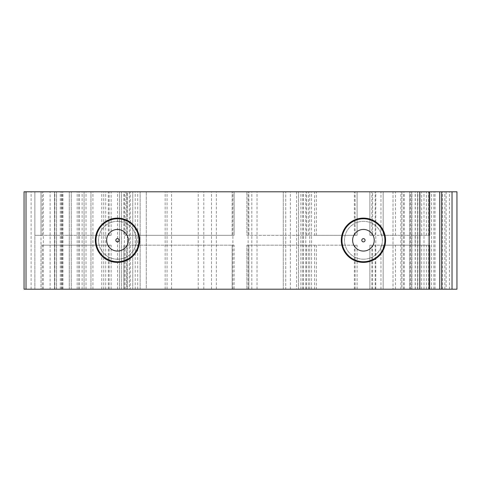 <?xml version="1.0" encoding="UTF-8"?>
<svg xmlns="http://www.w3.org/2000/svg" width="481" height="481" viewBox="0 0 481 481"><rect width="100%" height="100%" fill="white"/><g stroke="black" fill="none" stroke-linecap="round" stroke-linejoin="round"><path stroke-width="0.36" stroke-dasharray="2.4 1.8" d="M363.432 262.392A22.138 22.138 0 0 0 385.57 240.253A22.138 22.138 0 0 0 363.432 218.115A22.138 22.138 0 0 0 341.3 240.253A22.138 22.138 0 0 0 363.432 262.392A22.138 22.138 0 0 1 341.3 240.253A22.138 22.138 0 0 1 363.432 218.115M363.432 259.193A18.939 18.939 0 0 0 382.371 240.253A18.939 18.939 0 0 0 363.432 221.314A18.939 18.939 0 0 0 344.492 240.253A18.939 18.939 0 0 0 363.432 259.193A18.939 18.939 0 0 0 382.371 240.253A18.939 18.939 0 0 0 363.432 221.314A18.939 18.939 0 0 0 344.492 240.253A18.939 18.939 0 0 0 363.432 259.193M117.466 262.392A22.138 22.138 0 0 0 139.604 240.253A22.138 22.138 0 0 0 117.466 218.115A22.138 22.138 0 0 0 95.328 240.253A22.138 22.138 0 0 0 117.466 262.392A22.138 22.138 0 0 1 95.328 240.253A22.138 22.138 0 0 1 117.466 218.115M117.466 259.193A18.939 18.939 0 0 0 136.406 240.253A18.939 18.939 0 0 0 117.466 221.314A18.939 18.939 0 0 0 98.527 240.253A18.939 18.939 0 0 0 117.466 259.193A18.939 18.939 0 0 0 136.406 240.253A18.939 18.939 0 0 0 117.466 221.314A18.939 18.939 0 0 0 98.527 240.253A18.939 18.939 0 0 0 117.466 259.193M50.12 289.201L54.551 289.201L50.12 289.201L50.12 191.799L54.551 191.799L50.12 191.799M54.551 289.201L54.551 191.799L56.517 191.799L54.551 191.799L54.551 289.201L92.923 289.201L34.872 289.201L62.235 289.201L54.551 289.201L54.551 191.799M439.73 289.201L393.001 289.201L456.95 289.201L439.73 289.201L439.73 191.799L446.127 191.799L369.877 191.799L456.95 191.799L439.73 191.799L439.73 289.201L439.73 191.799M126.743 235.335L232.137 235.335L123.912 235.335L123.912 191.799L234.103 191.799L123.912 191.799L123.912 235.335L126.743 235.335L126.743 191.799M234.103 235.335L234.103 191.799L234.103 235.335L232.137 235.335L234.103 235.335L234.103 191.799M314.532 191.799L246.897 191.799L314.532 191.799L314.532 235.335L354.347 235.335L354.347 191.799M354.347 235.335L357.088 235.335L357.088 191.799L357.088 235.335L246.897 235.335L246.897 191.799L246.897 235.335L314.532 235.335M41.017 235.335L111.123 235.335L34.872 235.335L34.872 191.799L111.123 191.799L34.872 191.799L92.923 191.799L34.872 191.799L34.872 235.335L41.017 235.335L41.017 191.799L41.017 289.201L111.123 289.201L34.872 289.201L41.017 289.201L41.017 245.172L111.123 245.172L41.017 245.172M108.285 235.335L108.285 191.799M111.123 235.335L111.123 191.799M42.268 235.335L42.268 191.799M372.619 235.335L383.159 235.335L383.159 191.799L383.159 235.335L429.894 235.335L429.894 191.799L429.894 235.335L369.877 235.335L369.877 191.799L369.877 235.335L372.619 235.335L372.619 191.799M375.198 235.335L375.198 191.799M401.851 289.201L456.95 289.201L456.95 191.799L24.05 191.799L24.05 289.201L415.301 289.201L400.871 289.201L411.694 289.201L401.851 289.201L401.851 191.799M126.743 289.201L232.137 289.201L123.912 289.201L126.743 289.201L126.743 245.172L234.103 245.172L126.743 245.172M234.103 289.201L232.137 289.201L234.103 289.201L234.103 245.172M316.36 289.201L248.863 289.201L316.36 289.201L316.36 245.172L357.088 245.172L246.897 245.172L316.36 245.172M246.897 289.201L248.863 289.201L246.897 289.201L246.897 245.172L246.897 289.201M357.088 289.201L357.088 245.172M111.123 289.201L111.123 245.172M146.29 289.201L283.297 289.201L132.768 289.201L146.29 289.201L146.29 191.799L146.29 289.201M130.309 289.201L132.768 289.201L130.309 289.201L130.309 191.799M285.756 289.201L283.297 289.201L285.756 289.201L285.756 191.799L285.756 289.201M383.159 289.201L429.894 289.201L369.877 289.201L383.159 289.201L383.159 245.172L429.894 245.172L369.877 245.172L383.159 245.172L383.159 289.201L383.159 245.172M411.694 191.799L411.694 289.201M296.579 191.799L296.579 289.201M127.357 191.799L121.452 191.799L129.323 191.799L127.357 191.799L127.357 289.201L127.357 191.799M129.323 191.799L129.323 289.201M393.001 191.799L395.46 191.799L393.001 191.799L393.001 289.201L393.001 191.799M446.127 191.799L446.127 289.201M428.908 289.201L428.908 191.799L428.908 289.201M417.598 289.201L417.598 191.799L417.598 289.201M31.103 289.201L31.103 191.799M79.149 289.201L79.149 191.799M69.306 289.201L69.306 191.799L69.306 289.201M84.067 289.201L84.067 191.799L84.067 289.201M103.746 289.201L103.746 191.799M119.486 289.201L119.486 191.799L119.486 289.201M140.145 289.201L140.145 191.799L140.145 289.201M171.549 289.201L171.549 191.799M203.806 289.201L203.806 191.799M216.354 289.201L216.354 191.799M375.781 289.201L375.781 191.799M400.871 289.201L400.871 191.799M92.923 289.201L92.923 191.799M34.872 289.201L34.872 191.799L34.872 289.201M43.278 289.201L43.278 191.799M123.912 289.201L123.912 245.172L123.912 289.201M354.347 289.201L354.347 245.172M108.285 289.201L108.285 245.172M42.268 289.201L42.268 245.172M198.238 289.201L198.238 191.799M211.502 289.201L211.502 191.799M248.124 289.201L248.124 191.799M232.876 289.201L232.876 191.799M429.894 289.201L429.894 245.172L429.894 289.201M369.877 289.201L369.877 245.172L369.877 289.201M372.619 289.201L372.619 245.172M375.198 289.201L375.198 245.172M363.432 218.596A21.657 21.657 0 0 1 385.089 240.253A21.657 21.657 0 0 1 363.432 261.911A21.657 21.657 0 0 1 341.781 240.253A21.657 21.657 0 0 1 363.432 218.596M117.466 218.596A21.657 21.657 0 0 1 139.123 240.253A21.657 21.657 0 0 1 117.466 261.911A21.657 21.657 0 0 1 95.815 240.253A21.657 21.657 0 0 1 117.466 218.596M444.847 289.201L444.847 191.799M232.137 235.335L232.137 191.799L232.137 235.335M125.878 235.335L125.878 191.799M316.36 235.335L316.36 191.799M357.088 235.335L357.088 191.799M355.122 235.335L355.122 191.799M248.863 235.335L248.863 191.799L248.863 235.335M306.613 235.335L306.613 191.799M308.441 235.335L308.441 191.799M109.157 235.335L109.157 191.799M380.964 235.335L380.964 191.799M383.159 235.335L383.159 191.799M395.46 235.335L395.46 191.799M415.133 235.335L415.133 245.172M426.406 235.335L426.406 191.799M428.661 235.335L428.661 191.799M421.645 235.335L421.645 191.799M419.799 235.335L419.799 191.799M371.843 235.335L371.843 191.799M417.821 289.201L417.821 191.799M419.672 289.201L419.672 191.799M431.523 289.201L431.523 191.799M433.868 289.201L433.868 191.799M449.458 289.201L449.458 191.799M442.382 289.201L442.382 191.799M435.004 289.201L435.004 191.799M423.989 289.201L423.989 191.799M420.057 289.201L420.057 191.799M452.032 289.201L452.032 191.799M61.261 289.201L61.261 191.799M62.987 289.201L62.987 191.799M78.908 289.201L78.908 191.799M77.176 289.201L77.176 191.799M71.278 289.201L71.278 191.799L71.278 289.201M82.101 289.201L82.101 191.799M86.033 289.201L86.033 191.799M101.774 289.201L101.774 191.799M105.712 289.201L105.712 191.799M117.514 289.201L117.514 191.799M121.452 289.201L121.452 191.799L121.452 289.201M124.405 289.201L124.405 191.799M135.227 289.201L135.227 191.799M257.022 289.201L257.022 191.799M290.392 289.201L290.392 191.799M305.796 289.201L305.796 191.799M303.367 289.201L303.367 191.799M298.551 289.201L298.551 191.799L298.551 289.201M300.92 289.201L300.92 191.799M302.741 289.201L302.741 191.799M309.728 289.201L309.728 191.799M311.55 289.201L311.55 191.799M409.848 289.201L409.848 191.799M415.193 289.201L415.193 191.799M411.928 289.201L411.928 191.799M410.69 289.201L410.69 191.799M403.331 289.201L403.331 191.799M409.722 289.201L409.722 191.799L409.722 289.201M404.311 289.201L404.311 191.799M90.951 289.201L90.951 191.799L90.951 289.201M54.84 289.201L54.84 191.799M56.566 289.201L56.566 191.799M61.995 289.201L61.995 191.799M60.269 289.201L60.269 191.799M56.517 289.201L56.517 191.799L56.517 289.201M232.137 289.201L232.137 245.172L232.137 289.201M125.878 289.201L125.878 245.172M314.532 289.201L314.532 245.172M355.122 289.201L355.122 245.172M248.863 289.201L248.863 245.172L248.863 289.201M306.613 289.201L306.613 245.172M308.441 289.201L308.441 245.172M109.157 289.201L109.157 245.172M165.145 289.201L165.145 191.799M167.069 289.201L167.069 191.799M251.81 289.201L251.81 191.799M283.297 289.201L283.297 191.799L283.297 289.201M132.768 289.201L132.768 191.799L132.768 289.201M137.686 289.201L137.686 191.799M380.964 289.201L380.964 245.172M395.46 289.201L395.46 245.172M426.406 289.201L426.406 245.172M428.661 289.201L428.661 245.172M421.645 289.201L421.645 245.172M419.799 289.201L419.799 245.172M371.843 289.201L371.843 245.172M305.826 289.201L305.826 191.799M415.301 289.201L415.301 191.799M62.235 289.201L62.235 191.799"/><path stroke-width="0.72" d="M363.432 218.115A22.138 22.138 0 0 1 385.57 240.253A22.138 22.138 0 0 1 363.432 262.392A22.138 22.138 0 0 1 341.3 240.253A22.138 22.138 0 0 1 363.432 218.115A22.138 22.138 0 0 0 341.3 240.253A22.138 22.138 0 0 0 363.432 262.392M117.466 218.115A22.138 22.138 0 0 1 139.604 240.253A22.138 22.138 0 0 1 117.466 262.392A22.138 22.138 0 0 1 95.328 240.253A22.138 22.138 0 0 1 117.466 218.115A22.138 22.138 0 0 0 95.328 240.253A22.138 22.138 0 0 0 117.466 262.392M456.95 289.201L24.05 289.201L24.05 191.799L456.95 191.799L456.95 289.201M439.73 289.201L439.73 191.799M429.19 289.201L429.19 191.799M363.432 261.724A21.471 21.471 0 0 0 384.902 240.253A21.471 21.471 0 0 0 363.432 218.789A21.471 21.471 0 0 0 341.967 240.253A21.471 21.471 0 0 0 363.432 261.724M363.432 241.889A1.635 1.635 0 0 0 365.067 240.253A1.635 1.635 0 0 0 363.432 238.624A1.635 1.635 0 0 0 361.802 240.253A1.635 1.635 0 0 0 363.432 241.889M363.432 229.449A10.804 10.804 0 0 1 374.236 240.253A10.804 10.804 0 0 1 363.432 251.058A10.804 10.804 0 0 1 352.633 240.253A10.804 10.804 0 0 1 363.432 229.449M117.466 261.724A21.471 21.471 0 0 0 138.937 240.253A21.471 21.471 0 0 0 117.466 218.789A21.471 21.471 0 0 0 96.002 240.253A21.471 21.471 0 0 0 117.466 261.724M117.466 241.889A1.635 1.635 0 0 0 119.102 240.253A1.635 1.635 0 0 0 117.466 238.624A1.635 1.635 0 0 0 115.837 240.253A1.635 1.635 0 0 0 117.466 241.889M117.466 229.449A10.804 10.804 0 0 1 128.271 240.253A10.804 10.804 0 0 1 117.466 251.058A10.804 10.804 0 0 1 106.668 240.253A10.804 10.804 0 0 1 117.466 229.449M452.032 289.201L452.032 191.799M441.702 289.201L441.702 191.799M419.799 289.201L419.799 191.799M26.016 289.201L26.016 191.799"/></g></svg>
